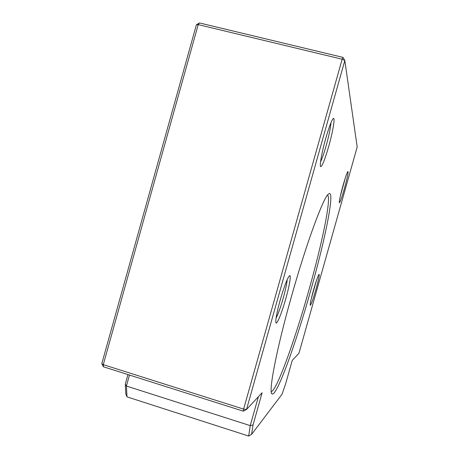 <?xml version="1.0" encoding="UTF-8"?>
<svg xmlns="http://www.w3.org/2000/svg" width="459" height="459" viewBox="0 0 459 459"><rect width="100%" height="100%" fill="white"/><g stroke="black" fill="none" stroke-linecap="round" stroke-linejoin="round"><path stroke-width="0.69" d="M291.362 296.835C306.463 242.983 323.526 197.072 328.512 194.014C335.684 187.92 325.333 239.116 310.559 291.058C295.837 343.659 276.312 397.924 271.94 393.839C268.343 392.273 276.387 349.689 291.362 296.835M271.229 391.544L271.303 391.538C276.817 390.603 294.948 339.907 308.758 290.616C321.966 244.068 331.587 198.053 327.565 195.052M313.491 290.174C316.119 281.092 317.961 275.807 319.022 274.316C319.642 274.654 318.609 279.697 315.935 289.44C313.055 299.371 311.162 304.661 310.25 305.315C309.963 304.116 311.041 299.067 313.491 290.174M311.254 298.78L316.515 280.334M343.062 185.402C345.38 177.329 346.993 172.693 347.893 171.488C348.501 172.125 347.32 177.903 344.33 188.827C341.766 197.72 340.102 202.362 339.344 202.763C339.069 201.243 340.303 195.454 343.062 185.402M340.303 196.171L345.403 177.65M325.706 138.572C328.96 127.292 331.455 120.637 333.188 118.611C335.495 116.253 332.924 131.647 328.667 146.559C324.846 159.721 322.166 166.405 320.64 166.623C319.384 165.986 321.811 152.262 325.706 138.572M320.554 161.815C322.195 158.47 324.083 153.059 326.211 145.583C328.983 135.537 330.572 127.895 330.985 122.651M280.168 300.209C284.127 286.64 287.208 278.51 289.411 275.825C291.459 273.885 289.606 285.303 285.848 298.499C282.101 311.931 277.179 324.381 276.048 322.964C275.222 320.933 276.593 313.348 280.168 300.209M276.048 318.196C278.206 313.979 280.621 307.214 283.289 297.908C285.555 289.767 286.858 283.679 287.191 279.646M129.484 375.06L126.414 386.036L250.23 425.625L248.68 436.05L126.988 396.869L125.823 393.948L125.29 384.16L127.969 374.578M243.345 411.178L246.54 409.451L243.62 409.118L243.345 411.178L103.47 366.804L103.286 364.658L101.812 363.62L196.383 24.843L199.476 22.95L342.988 57.381L342.162 59.217L198.219 24.625L103.286 364.658L243.62 409.118L342.162 59.217L344.824 60.536L246.54 409.451L262.118 392.743L253.035 424.965L251.595 434.375L282.015 394.264L285.561 384.091L292.228 360.447L298.987 353.195L357.188 147L344.824 60.536L342.988 57.381M253.035 424.965L250.23 425.625L258.365 396.771M125.29 384.16L126.414 386.036L126.988 396.869M199.476 22.95L198.219 24.625L196.383 24.843M101.812 363.62L103.47 366.804M248.68 436.05L251.595 434.375M275.882 322.648L276.048 322.964M320.468 166.319L320.64 166.623M271.487 392.967L271.94 393.839"/></g></svg>

